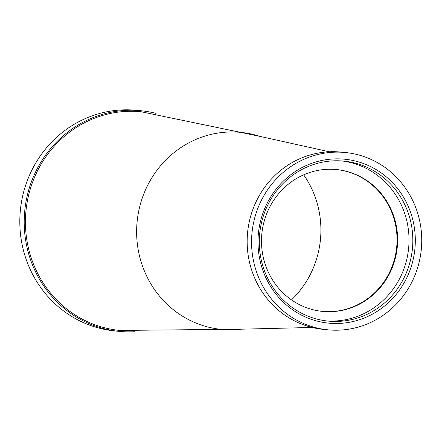 <?xml version="1.0" encoding="UTF-8"?>
<svg xmlns="http://www.w3.org/2000/svg" width="442" height="442" viewBox="0 0 442 442"><rect width="100%" height="100%" fill="white"/><g stroke="black" fill="none" stroke-linecap="round" stroke-linejoin="round"><path stroke-width="0.66" d="M259.686 224.862A82.35 78.626 -84.4 0 1 352.92 160.479A82.35 78.626 -84.4 0 1 413.613 257.476A82.35 78.626 -84.4 0 1 320.378 321.853A82.35 78.626 -84.4 0 1 259.686 224.862M411.176 257.023A80.372 76.737 95.6 0 0 343.854 161.115A80.372 76.737 95.6 0 0 260.951 225.199A80.372 76.737 95.6 0 0 328.273 321.107A80.372 76.737 95.6 0 0 411.176 257.023M341.948 160.954A80.372 76.737 -84.4 0 1 407.364 256.653A80.372 76.737 -84.4 0 1 326.373 320.898M262.957 226.37A71.267 68.04 -84.4 0 1 336.467 169.546A71.267 68.04 -84.4 0 1 396.159 254.586A71.267 68.04 -84.4 0 1 322.654 311.411A71.267 68.04 -84.4 0 1 262.957 226.37M336.174 169.518A71.267 68.04 -84.4 0 1 395.573 254.531A71.267 68.04 -84.4 0 1 322.362 311.378M419.9 258.808A89.085 85.052 -84.4 0 1 328.014 329.831A89.085 85.052 -84.4 0 1 253.399 223.53A89.085 85.052 -84.4 0 1 345.279 152.507A89.085 85.052 -84.4 0 1 419.9 258.808M345.279 152.507L340.887 152.076A89.085 85.052 95.6 0 0 249.001 223.105A89.085 85.052 95.6 0 0 323.621 329.406L328.014 329.831M241.117 329.191L119.743 330.439A109.87 104.898 -84.4 0 1 27.713 199.331A109.87 104.898 -84.4 0 1 141.037 111.732L259.896 136.368A98.98 94.5 -84.4 0 0 138.672 211.304A98.98 94.5 -84.4 0 0 241.117 329.191L312.19 327.461M134.871 331.71A110.859 105.842 -84.4 0 1 119.351 331.395A110.859 105.842 -84.4 0 1 26.492 199.11A110.859 105.842 -84.4 0 1 140.838 110.721A110.859 105.842 -84.4 0 1 156.125 113.406M119.351 331.395L114.959 330.964A110.859 105.842 -84.4 0 1 22.1 198.679A110.859 105.842 -84.4 0 1 136.445 110.29L140.838 110.721M303.671 174.839A94.041 89.787 -84.4 0 1 318.969 249.509A94.041 89.787 -84.4 0 1 291.493 299.891M329.296 151.777L259.896 136.368"/></g></svg>
